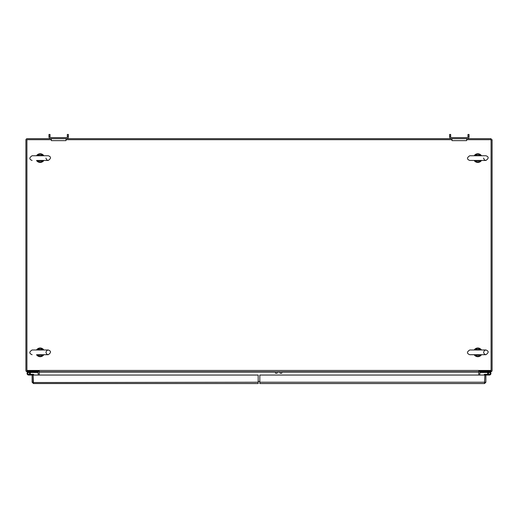 <?xml version="1.0" encoding="UTF-8"?>
<svg xmlns="http://www.w3.org/2000/svg" width="518" height="518" viewBox="0 0 518 518"><rect width="100%" height="100%" fill="white"/><g stroke="black" fill="none" stroke-linecap="round" stroke-linejoin="round"><path stroke-width="0.78" d="M487.956 372.5L487.017 372.5L487.017 371.775M488.396 373.413A0.913 0.913 0 0 1 489.316 372.5A0.913 0.913 0 0 1 490.222 373.413A0.913 0.913 0 0 1 489.309 374.326A0.913 0.913 0 0 1 488.396 373.413L488.396 373.918L487.678 373.918L487.755 372.908M484.129 374.928L484.129 374.928A0.609 0.609 0 0 1 484.738 374.326L487.956 374.326A1.638 1.638 0 0 1 487.755 373.918M480.031 371.782L480.031 372.507L487.017 372.5M30.245 372.908L30.322 373.413A1.638 1.638 0 0 0 28.684 371.775A1.638 1.638 0 0 0 27.053 373.413A1.638 1.638 0 0 0 28.684 375.051L32.122 375.051L28.684 375.051M30.322 372.908L30.322 373.413A1.638 1.638 0 0 1 30.322 373.472L30.322 373.413M37.969 371.782L37.969 372.507L30.938 372.5L30.938 371.775M33.871 375.051A0.732 0.732 0 0 0 33.139 374.326L30.044 374.326A1.638 1.638 0 0 0 30.245 373.918M30.938 372.5L30.044 372.5M48.964 136.856A1.819 1.819 0 0 0 50.79 138.675L66.569 138.675A1.819 1.819 0 0 0 68.389 136.856L68.389 134.453L67.321 134.453L67.321 136.856A0.751 0.751 0 0 1 66.569 137.607L50.79 137.607A0.751 0.751 0 0 1 50.032 136.856L50.032 134.453L48.964 134.453L48.964 136.856M50.032 136.273L48.964 136.273M68.389 136.856L68.389 136.273L67.321 136.273M38.235 375.051L38.086 371.82L27.227 371.775A1.334 1.334 0 0 1 25.9 370.448L25.9 140.009A1.334 1.334 0 0 1 27.227 138.675L51.347 138.675L51.347 140.631L66.013 140.631L66.013 138.675L451.987 138.675L451.987 140.631L466.653 140.631L466.653 138.675L491.077 138.675L491.077 139.698L492.1 139.698L492.1 370.448A1.334 1.334 0 0 1 490.773 371.775L479.914 371.82L479.765 375.051M449.611 136.856A1.819 1.819 0 0 0 451.431 138.675L467.21 138.675A1.819 1.819 0 0 0 469.036 136.856L469.036 134.453L467.968 134.453L467.968 136.856A0.751 0.751 0 0 1 467.21 137.607L451.431 137.607A0.751 0.751 0 0 1 450.673 136.856L450.673 134.453L449.611 134.453L449.611 136.856M450.673 136.273L449.611 136.273M469.036 136.856L469.036 136.273L467.961 136.273M50.032 136.856A0.751 0.751 0 0 0 50.79 137.607M66.569 137.607A0.751 0.751 0 0 0 67.321 136.856M450.673 136.856A0.751 0.751 0 0 0 451.431 137.607M467.21 137.607A0.751 0.751 0 0 0 467.968 136.856M43.169 160.457A1.217 1.211 -158.6 0 1 43.091 160.457L42.58 160.891A1.217 0.654 39.9 0 0 43.512 160.891L43.829 160.457A4.345 4.345 0 0 1 36.707 160.716M36.525 160.457L36.843 160.891A1.217 0.654 -39.9 0 0 37.775 160.891L37.264 160.457L43.272 160.444M43.829 155.743L43.512 155.309A1.217 0.654 140.1 0 0 42.58 155.309L43.091 155.743L37.264 155.743L37.775 155.309A1.217 0.654 -140.1 0 0 36.843 155.309L36.525 155.743A4.345 4.345 0 0 1 43.648 155.484M43.272 155.756L37.082 155.756M43.512 155.309C41.291 153.263 39.064 153.263 36.843 155.309M36.843 160.891C39.064 162.937 41.291 162.937 43.512 160.891M480.814 160.457A1.217 1.211 -158.6 0 1 480.736 160.457L480.225 160.891A1.217 0.654 39.9 0 0 481.157 160.891L481.475 160.457A4.345 4.345 0 0 1 474.352 160.716M474.171 160.457L474.488 160.891A1.217 0.654 -39.9 0 0 475.42 160.891L474.909 160.457L480.918 160.444M481.475 155.743L481.157 155.309A1.217 0.654 140.1 0 0 480.225 155.309L480.736 155.743L474.909 155.743L475.42 155.309A1.217 0.654 -140.1 0 0 474.488 155.309L474.171 155.743A4.345 4.345 0 0 1 481.293 155.484M480.918 155.756L474.728 155.756M481.157 155.309C478.936 153.263 476.709 153.263 474.488 155.309M474.488 160.891C476.709 162.937 478.936 162.937 481.157 160.891M43.169 354.707A1.217 1.211 -158.6 0 1 43.091 354.707L42.58 355.141A1.217 0.654 39.9 0 0 43.512 355.141A4.345 4.345 0 0 1 36.707 354.966M36.525 354.707L36.843 355.141A1.217 0.654 -39.9 0 0 37.775 355.141L37.264 354.707L43.272 354.694M43.829 349.993L43.512 349.559A1.217 0.654 140.1 0 0 42.58 349.559L43.091 349.993L37.264 349.993L37.775 349.559A1.217 0.654 -140.1 0 0 36.843 349.559L36.525 349.993A4.345 4.345 0 0 1 43.648 349.734M43.272 350.006L37.082 350.006M36.843 355.141C39.064 357.187 41.291 357.187 43.512 355.141L43.829 354.707A4.345 4.345 0 0 1 43.531 355.115M43.512 349.559C41.291 347.513 39.064 347.513 36.843 349.559M480.814 354.707A1.217 1.211 -158.6 0 1 480.736 354.707L480.225 355.141A1.217 0.654 39.9 0 0 481.157 355.141A4.345 4.345 0 0 1 474.352 354.966M474.171 354.707L474.488 355.141A1.217 0.654 -39.9 0 0 475.42 355.141L474.909 354.707L480.918 354.694M481.475 349.993L481.157 349.559A1.217 0.654 140.1 0 0 480.225 349.559L480.736 349.993L474.909 349.993L475.42 349.559A1.217 0.654 -140.1 0 0 474.488 349.559L474.171 349.993A4.345 4.345 0 0 1 481.293 349.734M480.918 350.006L474.728 350.006M474.488 355.141C476.709 357.187 478.936 357.187 481.157 355.141L481.475 354.707A4.345 4.345 0 0 1 481.177 355.115M481.157 349.559C478.936 347.513 476.709 347.513 474.488 349.559M479.144 371.141A1.334 1.334 0 0 0 478.749 372.086L478.749 375.051M479.914 371.82L479.5 371.141M483.598 371.775L483.598 372.358L484.809 372.358L484.809 371.775M51.347 139.698L26.917 139.698L26.917 371.141L39.251 371.141L39.251 372.086A1.334 1.334 0 0 0 38.856 371.141M38.086 371.82L38.5 371.141M33.191 371.775L33.191 372.358L34.402 372.358L34.402 371.775M259.822 381.488L258.178 381.488M39.258 372.086L39.258 375.051M26.917 370.448L491.077 370.448L491.077 371.141L478.749 371.141L478.749 372.086L281.734 372.086M491.077 370.448L491.077 139.698L466.653 139.698M451.987 139.698L66.013 139.698M478.749 371.775L39.251 371.775M33.139 374.326L28.691 374.326A0.913 0.913 0 0 1 27.778 373.413A0.913 0.913 0 0 1 28.684 372.5A0.913 0.913 0 0 1 29.604 373.413L29.604 373.918L30.322 373.918M29.604 373.413A0.913 0.913 0 0 1 28.691 374.326M32.122 382.219L32.122 375.051L33.139 375.051L33.45 383.547L32.122 382.219L33.139 382.219L33.139 375.051L258.178 375.051L258.178 382.219L33.45 382.53M33.45 383.547L258.178 383.547L258.178 382.219M484.738 374.326L489.309 374.326M489.309 375.051L485.878 375.051L489.309 375.051A1.638 1.638 0 0 0 490.947 373.413A1.638 1.638 0 0 0 489.309 371.775A1.638 1.638 0 0 0 487.678 373.413L487.678 373.918M281.734 371.775L281.734 373.258L280.199 373.258L280.199 371.775M275.537 371.775L275.537 373.258L277.065 373.258L277.065 371.775M259.822 382.219L485.878 382.219L485.878 375.051L259.822 375.051L259.822 383.547L484.55 383.547L484.861 375.051L484.55 382.53M485.878 382.219L484.55 383.547M43.091 160.457L37.264 160.457M42.58 160.891L37.775 160.891C39.374 162.367 40.98 162.367 42.58 160.891M42.58 155.309L37.775 155.309C39.374 153.833 40.98 153.833 42.58 155.309M480.736 160.457L474.909 160.457M480.225 160.891L475.42 160.891C477.02 162.367 478.626 162.367 480.225 160.891M480.225 155.309L475.42 155.309C477.02 153.833 478.626 153.833 480.225 155.309M43.091 354.707L37.264 354.707M42.58 355.141L37.775 355.141C39.374 356.617 40.98 356.617 42.58 355.141M42.58 349.559L37.775 349.559C39.374 348.083 40.98 348.083 42.58 349.559M480.736 354.707L474.909 354.707M480.225 355.141L475.42 355.141C477.02 356.617 478.626 356.617 480.225 355.141M480.225 349.559L475.42 349.559C477.02 348.083 478.626 348.083 480.225 349.559M39.251 372.086L275.537 372.086M277.065 372.086L280.199 372.086M38.461 160.457L48.252 160.457C51.243 158.372 51.243 156.799 48.252 155.743L32.103 155.743C29.105 157.725 29.105 159.291 32.103 160.457M45.901 158.1L46.808 159.965L48.252 160.457M481.857 160.457L485.897 160.457C488.888 158.372 488.888 156.799 485.897 155.743L469.748 155.743C466.75 157.725 466.75 159.291 469.748 160.457L481.857 160.457M483.547 158.1L484.453 159.965L485.897 160.457M38.461 354.707L48.252 354.707C51.243 352.622 51.243 351.049 48.252 349.993L32.103 349.993C29.066 351.91 29.066 353.483 32.103 354.707M38.461 349.993L32.103 349.993M48.252 349.993L46.795 350.498L45.901 352.35L46.808 354.215L48.252 354.707M476.107 349.993L469.748 349.993C466.712 351.91 466.712 353.483 469.748 354.707L485.897 354.707C488.888 352.622 488.888 351.049 485.897 349.993L469.748 349.993M485.897 349.993L484.44 350.498L483.547 352.35L484.453 354.215L485.897 354.707"/></g></svg>
